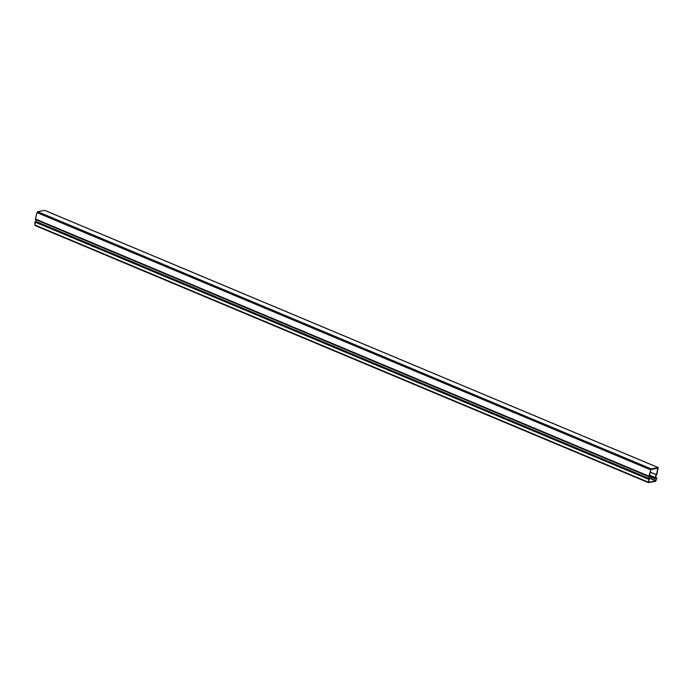 <?xml version="1.0" encoding="UTF-8"?>
<svg xmlns="http://www.w3.org/2000/svg" width="693" height="693" viewBox="0 0 693 693"><rect width="100%" height="100%" fill="white"/><g stroke="black" fill="none" stroke-linecap="round" stroke-linejoin="round"><path stroke-width="1.04" d="M648.293 482.155L34.823 224.982L35.482 222.262L648.96 479.426L648.388 482.623L655.76 481.237L656.86 477.91L655.206 477.217M34.823 224.982L648.319 482.562M35.482 222.262L649.168 479.383L648.535 482.267L655.847 480.881L649.861 478.369M655.136 477.321L656.652 477.953L655.847 480.881M648.509 479.114L649.428 478.629L648.899 476.169L651.125 468.866L658.203 467.55L656.808 474.653L654.92 477.685L655.725 477.72L655.613 478.768L654.435 478.222L656.427 474.731L657.908 468.182L650.97 469.507L649.28 476.091L649.843 478.491L649.116 479.582M658.064 467.541L44.595 210.369L37.656 211.694L36.972 212.612L650.441 469.776M35.239 223.276L34.65 223.033L35.958 221.465L35.421 219.005L36.972 212.612M654.53 478.542L655.231 478.837M649.8 478.083L655.994 480.682M37.656 211.694L651.125 468.866M656.427 474.731L650.233 472.132M35.421 219.005L648.899 476.169M656.375 474.844L650.207 472.262M35.412 219.508L648.882 476.671M654.694 477.338L649.506 475.164M649.428 478.629L35.958 221.465M649.436 475.424L654.59 477.581M649.28 478.941L35.802 221.769M654.495 478.534L649.315 476.368L654.452 478.499M654.435 478.222L649.28 476.065M655.665 477.72L655.05 477.46M35.412 222.548L34.823 222.297M648.596 479.071L35.126 221.899M34.919 225.459L648.388 482.623M44.733 210.386L658.203 467.55M655.725 477.72L655.058 477.442"/></g></svg>
